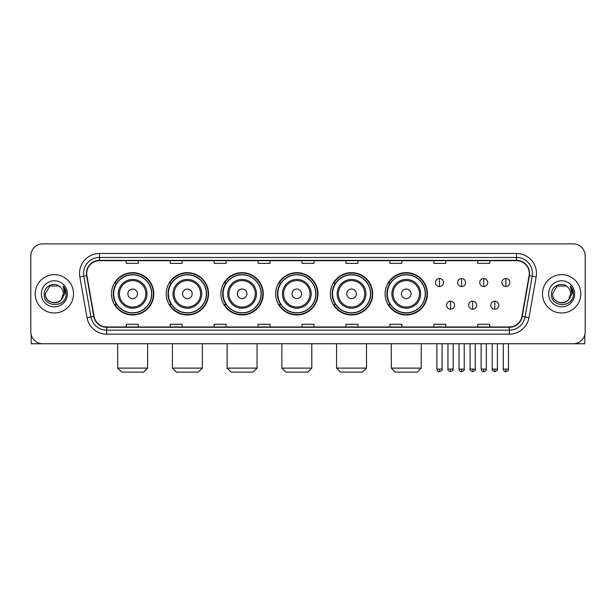 <?xml version="1.0" encoding="UTF-8"?>
<svg xmlns="http://www.w3.org/2000/svg" width="616" height="616" viewBox="0 0 616 616"><rect width="100%" height="100%" fill="white"/><g stroke="black" fill="none" stroke-linecap="round" stroke-linejoin="round"><path stroke-width="0.92" d="M385.092 293.824A21.167 21.167 0 0 0 406.26 314.992A21.167 21.167 0 0 0 427.427 293.824A21.167 21.167 0 0 0 406.26 272.649A21.167 21.167 0 0 0 385.092 293.824M330.369 293.824A21.167 21.167 0 0 0 351.536 314.992A21.167 21.167 0 0 0 372.703 293.824A21.167 21.167 0 0 0 351.536 272.649A21.167 21.167 0 0 0 330.369 293.824M275.645 293.824A21.167 21.167 0 0 0 296.82 314.992A21.167 21.167 0 0 0 317.987 293.824A21.167 21.167 0 0 0 296.82 272.649A21.167 21.167 0 0 0 275.645 293.824M220.928 293.824A21.167 21.167 0 0 0 242.096 314.992A21.167 21.167 0 0 0 263.263 293.824A21.167 21.167 0 0 0 242.096 272.649A21.167 21.167 0 0 0 220.928 293.824M166.204 293.824A21.167 21.167 0 0 0 187.372 314.992A21.167 21.167 0 0 0 208.547 293.824A21.167 21.167 0 0 0 187.372 272.649A21.167 21.167 0 0 0 166.204 293.824M111.481 293.824A21.167 21.167 0 0 0 132.656 314.992A21.167 21.167 0 0 0 153.823 293.824A21.167 21.167 0 0 0 132.656 272.649A21.167 21.167 0 0 0 111.481 293.824M116.563 304.604A19.373 19.373 0 0 1 116.563 283.037M171.279 304.604A19.373 19.373 0 0 1 171.279 283.037M226.003 304.604A19.373 19.373 0 0 1 226.003 283.037M280.727 304.604A19.373 19.373 0 0 1 280.727 283.037M335.443 304.604A19.373 19.373 0 0 1 335.443 283.037M390.167 304.604A19.373 19.373 0 0 1 390.167 283.037M30.8 255.879L30.8 331.762A11.981 11.981 0 0 0 42.781 343.751L573.219 343.751A11.981 11.981 0 0 0 585.2 331.762L585.2 255.879A11.981 11.981 0 0 0 573.219 243.89L42.781 243.89A11.981 11.981 0 0 0 30.8 255.879L30.8 331.762M35.197 293.824A19.173 19.173 0 0 0 54.37 312.99A19.173 19.173 0 0 0 73.535 293.824A19.173 19.173 0 0 0 54.37 274.651A19.173 19.173 0 0 0 35.197 293.824A19.173 19.173 0 0 0 54.37 312.99A19.173 19.173 0 0 0 73.535 293.824A19.173 19.173 0 0 0 54.37 274.651A19.173 19.173 0 0 0 35.197 293.824M542.465 293.824A19.173 19.173 0 0 0 561.63 312.99A19.173 19.173 0 0 0 580.803 293.824A19.173 19.173 0 0 0 561.63 274.651A19.173 19.173 0 0 0 542.465 293.824A19.173 19.173 0 0 0 561.63 312.99A19.173 19.173 0 0 0 580.803 293.824A19.173 19.173 0 0 0 561.63 274.651A19.173 19.173 0 0 0 542.465 293.824M86.717 273.45A12.782 12.782 0 0 1 99.499 260.668L516.501 260.668A12.782 12.782 0 0 1 529.09 275.668L521.906 316.408A12.782 12.782 0 0 1 509.317 326.973L106.684 326.973A12.782 12.782 0 0 1 94.094 316.408L86.91 275.668A12.782 12.782 0 0 1 86.717 273.45M86.402 273.45A13.098 13.098 0 0 0 86.602 275.722L93.786 316.462A13.098 13.098 0 0 0 106.684 327.288L509.317 327.288A13.098 13.098 0 0 0 522.214 316.462L529.398 275.722A13.098 13.098 0 0 0 516.501 260.352L99.499 260.352A13.098 13.098 0 0 0 86.402 273.45M79.834 276.915A19.974 19.974 0 0 1 99.499 253.476L516.501 253.476A19.974 19.974 0 0 1 536.166 276.915L528.982 317.656A19.974 19.974 0 0 1 509.317 334.165L106.684 334.165A19.974 19.974 0 0 1 87.018 317.656L79.834 276.915L83.768 276.222A15.978 15.978 0 0 1 99.499 257.473L516.501 257.473A15.978 15.978 0 0 1 532.232 276.222L525.048 316.963A15.978 15.978 0 0 1 509.317 330.168L106.684 330.168A15.978 15.978 0 0 1 90.952 316.963L83.768 276.222A15.978 15.978 0 0 1 83.522 273.45M573.219 243.89L42.781 243.89M42.781 343.751L573.219 343.751M585.2 331.762L585.2 255.879M522.214 316.462L525.048 316.963L532.232 276.222L536.166 276.915M302.009 260.668L302.009 263.371L313.991 263.371L313.991 260.668M258.073 260.668L258.073 263.371L270.054 263.371L270.054 260.668M214.137 260.668L214.137 263.371L226.118 263.371L226.118 260.668M170.201 260.668L170.201 263.371L182.182 263.371L182.182 260.668M126.265 260.668L126.265 263.371L138.246 263.371L138.246 260.668M345.946 260.668L345.946 263.371L357.927 263.371L357.927 260.668M389.882 260.668L389.882 263.371L401.863 263.371L401.863 260.668M433.818 260.668L433.818 263.371L445.799 263.371L445.799 260.668M477.754 260.668L477.754 263.371L489.735 263.371L489.735 260.668M313.991 326.973L313.991 324.27L302.009 324.27L302.009 326.973M270.054 326.973L270.054 324.27L258.073 324.27L258.073 326.973M226.118 326.973L226.118 324.27L214.137 324.27L214.137 326.973M182.182 326.973L182.182 324.27L170.201 324.27L170.201 326.973M138.246 326.973L138.246 324.27L126.265 324.27L126.265 326.973M357.927 326.973L357.927 324.27L345.946 324.27L345.946 326.973M401.863 326.973L401.863 324.27L389.882 324.27L389.882 326.973M445.799 326.973L445.799 324.27L433.818 324.27L433.818 326.973M489.735 326.973L489.735 324.27L477.754 324.27L477.754 326.973M60.283 287.002A9.024 9.024 0 0 1 63.394 293.824C63.949 305.467 44.783 305.467 45.338 293.824L49.85 286.001L58.882 286.001L60.283 287.002C54.739 281.196 44.075 285.978 44.175 293.824C43.158 307.754 65.75 308.123 66.12 294.494L66.135 293.824C66.105 290.86 65.119 288.257 63.186 286.017L64.742 293.824L61.284 299.622A9.024 9.024 0 0 0 63.394 293.824L61.261 299.645M61.284 299.622C56.495 306.098 44.868 301.955 45.338 293.824M41.341 293.824A13.021 13.021 0 0 0 54.37 306.845A13.021 13.021 0 0 0 67.39 293.824A13.021 13.021 0 0 0 54.37 280.796A13.021 13.021 0 0 0 41.341 293.824M63.271 286.117L66.135 294.163M31.2 334.835L31.2 343.751L77.531 343.751M143.636 372.11L121.668 372.11L117.671 368.114L147.632 368.114L143.636 372.11M137.445 293.824A4.789 4.789 0 0 0 132.656 289.027A4.789 4.789 0 0 0 127.859 293.824A4.789 4.789 0 0 0 132.656 298.614A4.789 4.789 0 0 0 137.445 293.824M147.031 293.824A14.376 14.376 0 0 0 132.656 279.441A14.376 14.376 0 0 0 118.272 293.824A14.376 14.376 0 0 0 132.656 308.2A14.376 14.376 0 0 0 147.031 293.824A14.376 14.376 0 0 1 132.656 308.2A14.376 14.376 0 0 1 118.272 293.824M151.628 293.824A18.973 18.973 0 0 0 132.656 274.851A18.973 18.973 0 0 0 113.683 293.824A18.973 18.973 0 0 0 132.656 312.789A18.973 18.973 0 0 0 151.628 293.824M153.423 293.824A20.767 20.767 0 0 1 114.899 304.604L116.824 304.604A19.15 19.15 0 0 0 145.322 308.177A19.15 19.15 0 0 0 145.322 279.464A19.15 19.15 0 0 0 116.824 283.037L114.899 283.037A20.767 20.767 0 0 1 153.423 293.824M198.36 372.11L176.392 372.11L172.395 368.114L202.356 368.114L198.36 372.11M192.169 293.824A4.789 4.789 0 0 0 187.372 289.027A4.789 4.789 0 0 0 182.582 293.824A4.789 4.789 0 0 0 187.372 298.614A4.789 4.789 0 0 0 192.169 293.824M201.755 293.824A14.376 14.376 0 0 0 187.372 279.441A14.376 14.376 0 0 0 172.996 293.824A14.376 14.376 0 0 0 187.372 308.2A14.376 14.376 0 0 0 201.755 293.824A14.376 14.376 0 0 1 187.372 308.2A14.376 14.376 0 0 1 172.996 293.824M206.345 293.824A18.973 18.973 0 0 0 187.372 274.851A18.973 18.973 0 0 0 168.399 293.824A18.973 18.973 0 0 0 187.372 312.789A18.973 18.973 0 0 0 206.345 293.824M208.146 293.824A20.767 20.767 0 0 1 169.623 304.604L171.548 304.604A19.15 19.15 0 0 0 200.046 308.177A19.15 19.15 0 0 0 200.046 279.464A19.15 19.15 0 0 0 171.548 283.037L169.623 283.037A20.767 20.767 0 0 1 208.146 293.824M253.076 372.11L231.108 372.11L227.119 368.114L257.072 368.114L253.076 372.11M246.885 293.824A4.789 4.789 0 0 0 242.096 289.027A4.789 4.789 0 0 0 237.299 293.824A4.789 4.789 0 0 0 242.096 298.614A4.789 4.789 0 0 0 246.885 293.824M256.472 293.824A14.376 14.376 0 0 0 242.096 279.441A14.376 14.376 0 0 0 227.712 293.824A14.376 14.376 0 0 0 242.096 308.2A14.376 14.376 0 0 0 256.472 293.824A14.376 14.376 0 0 1 242.096 308.2A14.376 14.376 0 0 1 227.712 293.824M261.069 293.824A18.973 18.973 0 0 0 242.096 274.851A18.973 18.973 0 0 0 223.123 293.824A18.973 18.973 0 0 0 242.096 312.789A18.973 18.973 0 0 0 261.069 293.824M262.863 293.824A20.767 20.767 0 0 1 224.347 304.604L226.272 304.604A19.15 19.15 0 0 0 254.762 308.177A19.15 19.15 0 0 0 254.762 279.464A19.15 19.15 0 0 0 226.272 283.037L224.347 283.037A20.767 20.767 0 0 1 262.863 293.824M307.8 372.11L285.832 372.11L281.835 368.114L311.796 368.114L307.8 372.11M301.609 293.824A4.789 4.789 0 0 0 296.82 289.027A4.789 4.789 0 0 0 292.022 293.824A4.789 4.789 0 0 0 296.82 298.614A4.789 4.789 0 0 0 301.609 293.824M311.195 293.824A14.376 14.376 0 0 0 296.82 279.441A14.376 14.376 0 0 0 282.436 293.824A14.376 14.376 0 0 0 296.82 308.2A14.376 14.376 0 0 0 311.195 293.824A14.376 14.376 0 0 1 296.82 308.2A14.376 14.376 0 0 1 282.436 293.824M315.792 293.824A18.973 18.973 0 0 0 296.82 274.851A18.973 18.973 0 0 0 277.847 293.824A18.973 18.973 0 0 0 296.82 312.789A18.973 18.973 0 0 0 315.792 293.824M317.587 293.824A20.767 20.767 0 0 1 279.063 304.604L280.988 304.604A19.15 19.15 0 0 0 309.486 308.177A19.15 19.15 0 0 0 309.486 279.464A19.15 19.15 0 0 0 280.988 283.037L279.063 283.037A20.767 20.767 0 0 1 317.587 293.824M362.524 372.11L340.556 372.11L336.559 368.114L366.512 368.114L362.524 372.11M356.333 293.824A4.789 4.789 0 0 0 351.536 289.027A4.789 4.789 0 0 0 346.746 293.824A4.789 4.789 0 0 0 351.536 298.614A4.789 4.789 0 0 0 356.333 293.824M365.919 293.824A14.376 14.376 0 0 0 351.536 279.441A14.376 14.376 0 0 0 337.16 293.824A14.376 14.376 0 0 0 351.536 308.2A14.376 14.376 0 0 0 365.919 293.824A14.376 14.376 0 0 1 351.536 308.2A14.376 14.376 0 0 1 337.16 293.824M370.509 293.824A18.973 18.973 0 0 0 351.536 274.851A18.973 18.973 0 0 0 332.563 293.824A18.973 18.973 0 0 0 351.536 312.789A18.973 18.973 0 0 0 370.509 293.824M372.31 293.824A20.767 20.767 0 0 1 333.787 304.604L335.712 304.604A19.15 19.15 0 0 0 364.21 308.177A19.15 19.15 0 0 0 364.21 279.464A19.15 19.15 0 0 0 335.712 283.037L333.787 283.037A20.767 20.767 0 0 1 372.31 293.824M417.24 372.11L395.272 372.11L391.283 368.114L421.236 368.114L417.24 372.11M411.049 293.824A4.789 4.789 0 0 0 406.26 289.027A4.789 4.789 0 0 0 401.463 293.824A4.789 4.789 0 0 0 406.26 298.614A4.789 4.789 0 0 0 411.049 293.824M420.636 293.824A14.376 14.376 0 0 0 406.26 279.441A14.376 14.376 0 0 0 391.876 293.824A14.376 14.376 0 0 0 406.26 308.2A14.376 14.376 0 0 0 420.636 293.824A14.376 14.376 0 0 1 406.26 308.2A14.376 14.376 0 0 1 391.876 293.824M425.233 293.824A18.973 18.973 0 0 0 406.26 274.851A18.973 18.973 0 0 0 387.287 293.824A18.973 18.973 0 0 0 406.26 312.789A18.973 18.973 0 0 0 425.233 293.824M427.027 293.824A20.767 20.767 0 0 1 388.511 304.604L390.429 304.604A19.15 19.15 0 0 0 418.926 308.177A19.15 19.15 0 0 0 418.926 279.464A19.15 19.15 0 0 0 390.429 283.037L388.511 283.037A20.767 20.767 0 0 1 427.027 293.824M439.493 278.524A3.996 3.996 0 0 0 435.497 282.513A3.996 3.996 0 0 0 439.493 286.509A3.996 3.996 0 0 0 443.482 282.513A3.996 3.996 0 0 0 439.493 278.524L439.493 286.509A3.996 3.996 0 0 0 443.482 282.513A3.996 3.996 0 0 0 439.493 278.524M461.615 278.524A3.996 3.996 0 0 0 457.626 282.513A3.996 3.996 0 0 0 461.615 286.509A3.996 3.996 0 0 0 465.611 282.513A3.996 3.996 0 0 0 461.615 278.524L461.615 286.509A3.996 3.996 0 0 0 465.611 282.513A3.996 3.996 0 0 0 461.615 278.524M483.745 278.524A3.996 3.996 0 0 0 479.748 282.513A3.996 3.996 0 0 0 483.745 286.509A3.996 3.996 0 0 0 487.741 282.513A3.996 3.996 0 0 0 483.745 278.524L483.745 286.509A3.996 3.996 0 0 0 487.741 282.513A3.996 3.996 0 0 0 483.745 278.524M505.875 278.524A3.996 3.996 0 0 0 501.878 282.513A3.996 3.996 0 0 0 505.875 286.509A3.996 3.996 0 0 0 509.871 282.513A3.996 3.996 0 0 0 505.875 278.524L505.875 286.509A3.996 3.996 0 0 0 509.871 282.513A3.996 3.996 0 0 0 505.875 278.524M450.558 301.209A3.996 3.996 0 0 0 446.562 305.205A3.996 3.996 0 0 0 450.558 309.201A3.996 3.996 0 0 0 454.546 305.205A3.996 3.996 0 0 0 450.558 301.209L450.558 309.201A3.996 3.996 0 0 0 454.546 305.205A3.996 3.996 0 0 0 450.558 301.209M472.68 301.209A3.996 3.996 0 0 0 468.691 305.205A3.996 3.996 0 0 0 472.68 309.201A3.996 3.996 0 0 0 476.676 305.205A3.996 3.996 0 0 0 472.68 301.209L472.68 309.201A3.996 3.996 0 0 0 476.676 305.205A3.996 3.996 0 0 0 472.68 301.209M494.81 301.209A3.996 3.996 0 0 0 490.813 305.205A3.996 3.996 0 0 0 494.81 309.201A3.996 3.996 0 0 0 498.806 305.205A3.996 3.996 0 0 0 494.81 301.209L494.81 309.201A3.996 3.996 0 0 0 498.806 305.205A3.996 3.996 0 0 0 494.81 301.209M584.8 334.835L584.8 343.751L538.469 343.751M567.544 287.002A9.024 9.024 0 0 1 570.662 293.824C571.217 305.467 552.052 305.467 552.606 293.824L557.118 286.001L566.15 286.001L567.544 287.002C562.008 281.196 551.343 285.978 551.443 293.824C550.427 307.754 573.019 308.123 573.388 294.494L573.404 293.824C573.373 290.86 572.387 288.257 570.455 286.017L572.01 293.824L568.553 299.622A9.024 9.024 0 0 0 570.662 293.824L568.529 299.645M568.553 299.622C563.763 306.098 552.136 301.955 552.606 293.824M548.61 293.824A13.021 13.021 0 0 0 561.63 306.845A13.021 13.021 0 0 0 574.659 293.824A13.021 13.021 0 0 0 561.63 280.796A13.021 13.021 0 0 0 548.61 293.824M570.539 286.117L573.404 294.163M516.501 253.476L516.501 260.352M83.768 276.222L86.602 275.722M106.684 334.165L106.684 327.288M509.317 327.288L509.317 334.165M87.018 317.656L93.786 316.462M529.398 275.722L532.232 276.222M99.499 253.476L99.499 260.352M525.048 316.963L528.982 317.656M145.861 293.824A13.213 13.213 0 0 0 132.656 280.611A13.213 13.213 0 0 0 119.442 293.824A13.213 13.213 0 0 0 132.656 307.03A13.213 13.213 0 0 0 145.861 293.824M200.585 293.824A13.213 13.213 0 0 0 187.372 280.611A13.213 13.213 0 0 0 174.166 293.824A13.213 13.213 0 0 0 187.372 307.03A13.213 13.213 0 0 0 200.585 293.824M255.301 293.824A13.213 13.213 0 0 0 242.096 280.611A13.213 13.213 0 0 0 228.882 293.824A13.213 13.213 0 0 0 242.096 307.03A13.213 13.213 0 0 0 255.301 293.824M310.025 293.824A13.213 13.213 0 0 0 296.82 280.611A13.213 13.213 0 0 0 283.606 293.824A13.213 13.213 0 0 0 296.82 307.03A13.213 13.213 0 0 0 310.025 293.824M364.749 293.824A13.213 13.213 0 0 0 351.536 280.611A13.213 13.213 0 0 0 338.33 293.824A13.213 13.213 0 0 0 351.536 307.03A13.213 13.213 0 0 0 364.749 293.824M419.465 293.824A13.213 13.213 0 0 0 406.26 280.611A13.213 13.213 0 0 0 393.046 293.824A13.213 13.213 0 0 0 406.26 307.03A13.213 13.213 0 0 0 419.465 293.824M439.493 369.115L436.89 369.115C437.345 370.963 438.215 371.825 439.493 371.71L439.493 369.115L442.088 369.115L442.088 343.751M461.615 369.115L459.02 369.115C459.474 370.963 460.345 371.825 461.615 371.71L461.615 369.115L464.218 369.115L464.218 343.751M483.745 369.115L481.15 369.115C481.604 370.963 482.467 371.825 483.745 371.71L483.745 369.115L486.34 369.115L486.34 343.751M505.875 369.115L503.28 369.115C503.734 370.963 504.596 371.825 505.875 371.71L505.875 369.115L508.47 369.115L508.47 343.751M450.558 369.115L447.955 369.115C447.432 369.939 448.294 370.809 450.558 371.71L450.558 369.115L453.153 369.115L453.153 343.751M472.68 369.115L470.085 369.115C469.561 369.939 470.424 370.809 472.68 371.71L472.68 369.115L475.275 369.115L475.275 343.751M494.81 369.115L492.215 369.115C491.691 369.939 492.554 370.809 494.81 371.71L494.81 369.115L497.405 369.115L497.405 343.751M147.632 343.751L147.632 368.114M117.671 343.751L117.671 368.114M202.356 343.751L202.356 368.114M172.395 343.751L172.395 368.114M257.072 343.751L257.072 368.114M227.119 343.751L227.119 368.114M311.796 343.751L311.796 368.114M281.835 343.751L281.835 368.114M366.512 343.751L366.512 368.114M336.559 343.751L336.559 368.114M421.236 343.751L421.236 368.114M391.283 343.751L391.283 368.114M436.89 369.115L436.89 343.751M442.088 369.115C442.611 369.939 441.749 370.809 439.493 371.71M459.02 369.115L459.02 343.751M464.218 369.115C464.741 369.939 463.879 370.809 461.615 371.71M481.15 369.115L481.15 343.751M486.34 369.115C486.871 369.939 486.001 370.809 483.745 371.71M503.28 369.115L503.28 343.751M508.47 369.115C509.001 369.939 508.131 370.809 505.875 371.71M447.955 369.115L447.955 343.751M453.153 369.115C453.676 369.939 452.814 370.809 450.558 371.71M470.085 369.115L470.085 343.751M475.275 369.115C475.806 369.939 474.944 370.809 472.68 371.71M492.215 369.115L492.215 343.751M497.405 369.115C497.936 369.939 497.066 370.809 494.81 371.71"/></g></svg>
